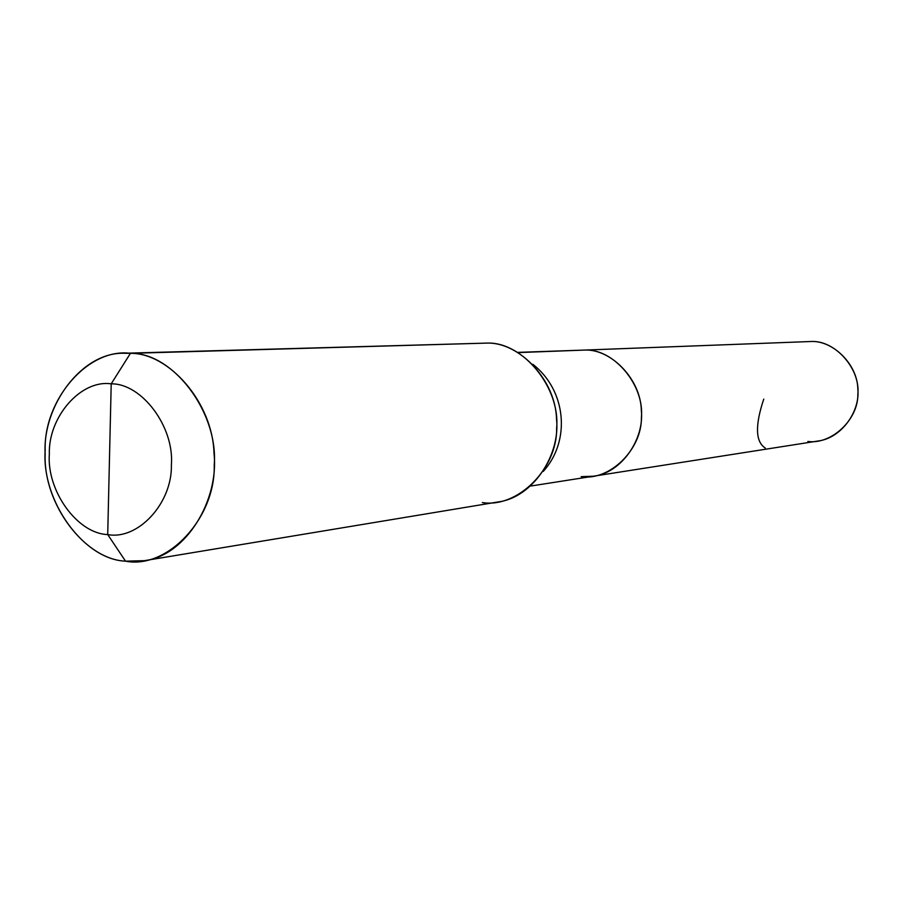<?xml version="1.0" encoding="UTF-8"?>
<svg xmlns="http://www.w3.org/2000/svg" width="903" height="903" viewBox="0 0 903 903"><rect width="100%" height="100%" fill="white"/><g stroke="black" fill="none" stroke-linecap="round" stroke-linejoin="round"><path stroke-width="1.35" d="M581.182 476.66C609.446 481.152 642.033 449.57 641.401 417.412C644.55 385.513 614.48 349.393 585.889 350.025L812.237 341.458C833.819 341.176 857.602 364.88 857.827 389.103C860.288 411.26 841.438 438.26 817.96 441.025L593.384 476.22C621.715 472.958 644.449 438.835 641.344 410.662C640.938 379.881 611.952 349.698 585.889 350.025L812.237 341.458L585.889 350.025C611.952 349.698 640.938 379.881 641.344 410.662C644.449 438.835 621.715 472.958 593.384 476.22L581.182 476.66C609.446 481.152 642.033 449.57 641.401 417.412C644.55 385.513 614.48 349.393 585.889 350.025L517.814 352.373M807.858 441.454C831.279 444.807 858.268 419.714 857.85 394.419C860.559 369.304 835.918 340.939 812.237 341.458L804.392 341.752M482.36 502.542C517.159 508.434 557.478 468.804 556.632 428.135C560.47 387.816 523.063 342.192 487.823 343.072L130.427 353.344C88.178 347.621 43.525 399.747 45.173 450.416C41.448 500.646 83.482 559.6 125.517 561.169C84.792 559.521 43.141 503.874 45.15 454.085C42.227 405.831 81.891 351.831 124.287 353.254L130.427 353.344L111.204 383.843C80.739 379.407 48.152 417.107 49.338 454.119C46.617 490.803 77.342 533.673 107.717 534.565C137.899 540.366 172.439 503.208 171.389 464.785C174.392 426.724 141.703 383.324 111.204 383.843C141.703 383.324 174.392 426.724 171.389 464.785C172.439 503.208 137.899 540.366 107.717 534.565L125.517 561.169C167.247 569.5 215.636 518.401 214.237 465.045C218.492 412.197 172.71 352.238 130.427 353.344L111.204 383.843L107.717 534.565C77.342 533.673 46.617 490.803 49.338 454.119C48.152 417.107 80.739 379.407 111.204 383.843L107.717 534.565L125.517 561.169L144.378 560.673C186.187 555.672 219.248 499.878 214.011 453.362C212.702 402.422 168.793 352.791 130.427 353.344L487.823 343.072C519.801 342.609 555.751 380.377 556.519 419.218C560.549 454.66 532.951 497.609 498.095 501.955L144.378 560.673M543.222 471.434C570.831 441.183 566.599 390.57 532.849 364.304C566.599 390.57 570.831 441.183 543.222 471.434M518.175 352.588L585.889 350.025L518.175 352.588M487.823 343.072L124.287 353.254M763.757 399.092C754.942 425.505 755.45 441.827 765.292 448.057M769.751 343.061L756.104 343.58M530.761 486.028L593.384 476.22"/></g></svg>

